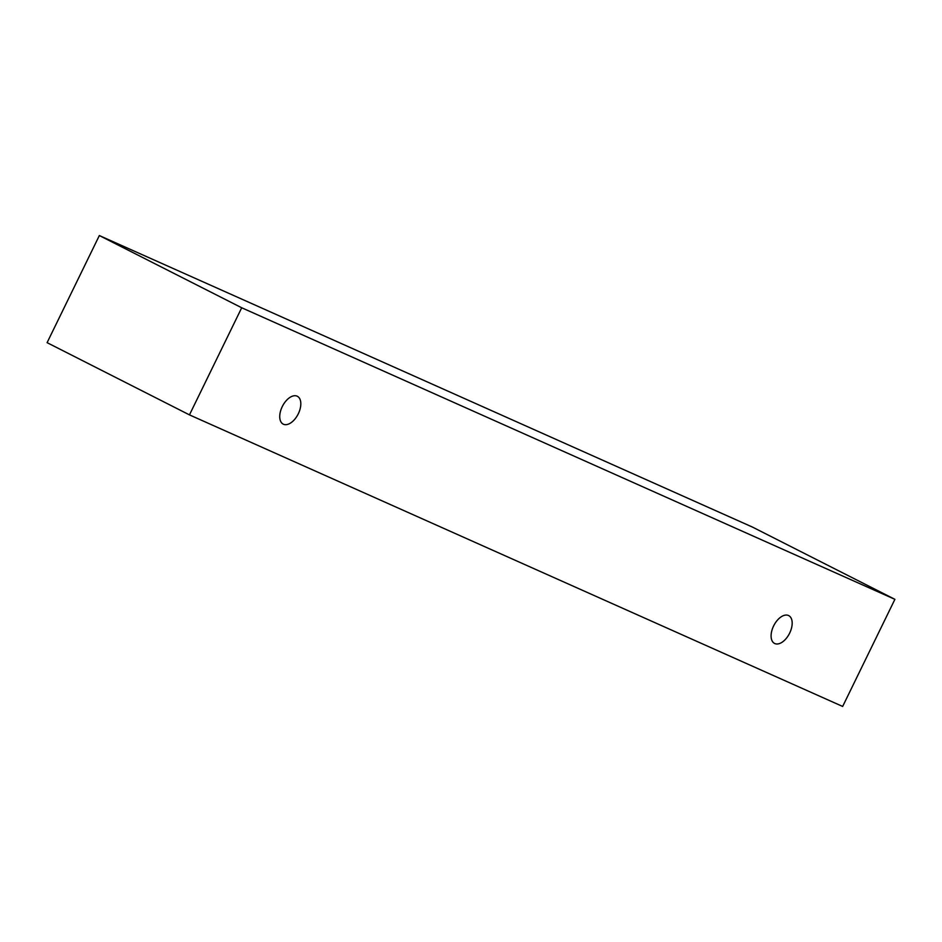 <?xml version="1.0" encoding="UTF-8"?>
<svg xmlns="http://www.w3.org/2000/svg" width="942" height="942" viewBox="0 0 942 942"><rect width="100%" height="100%" fill="white"/><g stroke="black" fill="none" stroke-linecap="round" stroke-linejoin="round"><path stroke-width="1.41" d="M297.119 396.17A15.614 8.772 -63.1 0 1 297.342 396.276A15.614 8.772 -63.1 0 1 298.108 414.174A15.614 8.772 -63.1 0 1 283.212 424.124A15.614 8.772 -63.1 0 1 282.353 406.426A15.614 8.772 -63.1 0 1 297.119 396.17M894.9 599.336L752.54 527.12L99.346 235.547L47.1 342.664L189.46 414.88L842.654 706.453L894.9 599.336L241.705 307.763L189.46 414.88M241.705 307.763L99.346 235.547M788.478 615.503A15.614 8.772 -63.1 0 1 788.701 615.609A15.614 8.772 -63.1 0 1 789.467 633.495A15.614 8.772 -63.1 0 1 774.571 643.445A15.614 8.772 -63.1 0 1 773.712 625.747A15.614 8.772 -63.1 0 1 788.478 615.503"/></g></svg>
